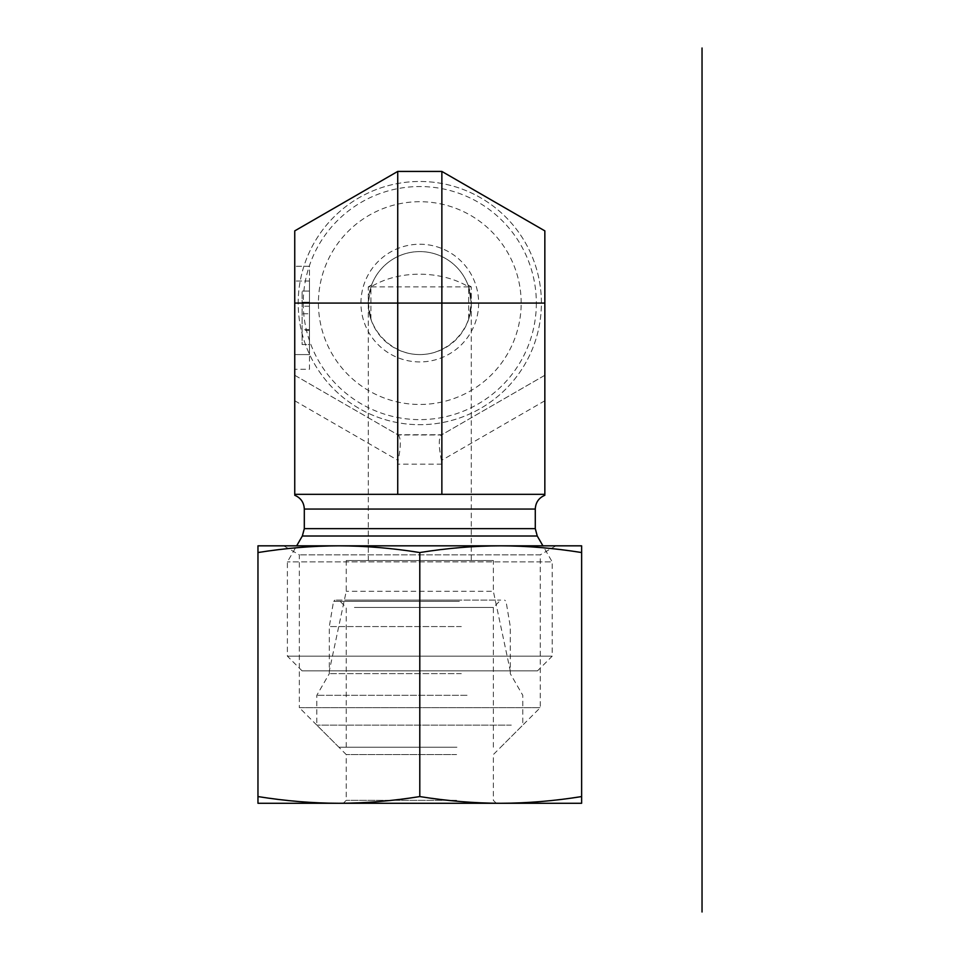 <?xml version="1.0" encoding="UTF-8"?>
<svg xmlns="http://www.w3.org/2000/svg" width="960" height="960" viewBox="0 0 960 960"><rect width="100%" height="100%" fill="white"/><g stroke="black" fill="none" stroke-linecap="round" stroke-linejoin="round"><path stroke-width="0.72" stroke-dasharray="4.8 3.6" d="M536.34 303.084A116.544 116.544 0 0 1 361.524 404.016A116.544 116.544 0 0 1 361.524 202.152A116.544 116.544 0 0 1 536.34 303.084M521.172 303.084A101.376 101.376 0 0 0 369.108 215.292A101.376 101.376 0 0 0 369.108 390.876A101.376 101.376 0 0 0 521.172 303.084M360.948 303.084A58.848 58.848 0 0 1 449.22 252.12A58.848 58.848 0 0 1 449.22 354.048A58.848 58.848 0 0 1 360.948 303.084M541.404 303.084A121.608 121.608 0 0 0 358.992 197.772A121.608 121.608 0 0 0 358.992 408.396A121.608 121.608 0 0 0 541.404 303.084A121.608 121.608 0 0 0 358.992 197.772A121.608 121.608 0 0 0 358.992 408.396A121.608 121.608 0 0 0 541.404 303.084M370.908 319.272L370.908 286.896L368.304 286.896L368.304 303.084A51.492 51.492 0 0 0 445.536 347.676A51.492 51.492 0 0 0 445.536 258.492A51.492 51.492 0 0 0 368.304 303.084L370.908 286.896C371.844 284.232 371.844 284.232 370.908 286.896C371.844 284.232 371.844 284.232 370.908 286.896A51.492 51.492 0 0 1 468.672 286.896C467.748 284.232 467.748 284.232 468.672 286.896C467.748 284.232 467.748 284.232 468.672 286.896L471.288 303.084C471.492 330.636 447.348 354.78 419.796 354.576C392.244 354.78 368.1 330.636 368.304 303.084L370.908 319.272A51.492 51.492 0 0 1 370.908 286.896L368.304 303.084L368.304 560.544L471.288 560.544L368.304 560.544M371.616 284.904L368.304 286.896L370.908 286.896C398.964 269.64 441.216 270.312 468.672 286.896L471.288 286.896L471.288 303.084L468.672 286.896A51.492 51.492 0 0 1 468.672 319.272L471.288 303.084L471.288 560.544M467.976 284.904L471.288 286.896L468.672 286.896L468.672 319.272M468.672 286.896L370.908 286.896M544.848 375.276L544.848 230.88L441.864 171.432L397.728 171.432L294.744 230.88L294.744 375.276L397.728 434.736L441.864 434.736L544.848 375.276L544.848 494.34L294.744 494.34L325.872 494.34L294.744 494.34L294.744 375.276L398.136 434.976L441.456 434.976L544.848 375.276M294.744 354.576L294.744 266.304L294.744 369.288L294.744 354.576L309.456 354.576L309.456 281.016L309.456 369.288L294.744 369.288L309.456 369.288L309.456 354.576L294.744 354.576M537.492 670.872L302.1 670.872L537.492 670.872L552.204 656.16L287.388 656.16L552.204 656.16L552.204 561.888L287.388 561.888L552.204 561.888L542.928 545.832M302.1 670.872L287.388 656.16L287.388 561.888L296.664 545.832M510.276 670.872L329.316 670.872L510.276 670.872L493.356 591.276L346.236 591.276L493.356 591.276L493.356 560.544L346.236 560.544L493.356 560.544M346.236 560.544L346.236 591.276L329.316 670.872M388.668 494.34L450.924 494.34L388.668 494.34M544.848 400.764L441.456 460.452L441.864 494.34M441.864 464.16L397.728 464.16L397.728 494.34M309.456 313.776L309.456 344.544L302.1 344.544L302.1 291.048L302.1 344.544L309.456 344.544L309.456 313.776L302.1 313.776M309.456 330.42L309.456 302.184L309.456 344.544L309.456 330.42L302.1 330.42M309.456 306.216L302.1 306.216M309.456 302.184L302.1 302.184L309.456 302.184L309.456 291.048L302.1 291.048L309.456 291.048L309.456 302.184L302.1 302.184L309.456 302.184M309.456 329.568L302.1 329.568M309.456 266.304L294.744 266.304L309.456 266.304L309.456 281.016L309.456 266.304M441.456 460.452C438.552 446.208 438.552 437.712 441.456 434.976M397.728 464.16L398.136 460.452C401.028 446.208 401.028 437.712 398.136 434.976M456.576 800.34L346.236 800.34L456.576 800.34M458.04 803.28L343.296 803.28L458.04 803.28M456.576 754.56L346.236 754.56L456.576 754.56M257.964 803.28L581.628 803.28L581.628 796.572C554.052 800.976 527.088 803.22 500.712 803.28C474.336 803.22 447.36 800.976 419.796 796.572C392.232 800.976 365.256 803.22 338.88 803.28C312.504 803.22 285.528 800.976 257.964 796.572L257.964 803.28M496.296 803.28L493.356 800.34L493.356 754.56L540.252 707.652L540.252 554.844L299.34 554.844L540.252 554.844L555.876 545.832L283.716 545.832L299.34 554.844L299.34 707.652L540.252 707.652L299.34 707.652L346.236 754.56L346.236 800.34L343.296 803.28M500.712 545.832L257.964 545.832L257.964 552.54C285.528 548.136 312.504 545.892 338.88 545.832C365.256 545.892 392.232 548.136 419.796 552.54C447.36 548.136 474.336 545.892 500.712 545.832C527.088 545.892 554.052 548.136 581.628 552.54L581.628 545.832L338.88 545.832M581.628 552.54L581.628 796.572M257.964 552.54L257.964 796.572M419.796 552.54L419.796 796.572M354.432 607.44L493.356 607.44L354.432 607.44M347.904 600.084L500.712 600.084L347.904 600.084M458.7 600.084L334.992 600.084L458.7 600.084M453.54 747.204L346.236 747.204L453.54 747.204M461.304 626.568L329.316 626.568L461.304 626.568M511.296 725.136L316.812 725.136L511.296 725.136M456.924 747.204L338.88 747.204L456.924 747.204M467.04 695.304L316.812 695.304L467.04 695.304M461.304 673.644L329.316 673.644L461.304 673.644M535.284 509.052L304.308 509.052M535.284 528.648L304.308 528.648M537.252 536.004L302.34 536.004M309.456 281.016L294.744 281.016L309.456 281.016M294.744 400.764L398.136 460.452M459.372 601.308L333.54 601.308L459.372 601.308M493.356 747.204L493.356 607.44L500.712 600.084M346.236 747.204L346.236 607.44L338.88 600.084M338.88 747.204L316.812 725.136L316.812 695.304L329.316 673.644L329.316 626.568L333.54 601.308L334.992 600.084M500.712 747.204L522.78 725.136L522.78 695.304L510.276 673.644L510.276 626.568L506.04 601.308L504.6 600.084"/><path stroke-width="1.44" d="M544.848 303.084L294.744 303.084L294.744 494.34L544.848 494.34L544.848 230.88L441.864 171.432L441.864 494.34M294.744 303.084L294.744 230.88L397.728 171.432L441.864 171.432M296.664 545.832L302.34 536.004L304.308 528.648L304.308 509.052L535.284 509.052C535.608 502.464 538.8 497.868 544.848 495.264M397.728 171.432L397.728 494.34M581.628 803.28L257.964 803.28L257.964 796.572C285.528 800.976 312.504 803.22 338.88 803.28C365.256 803.22 392.232 800.976 419.796 796.572C447.36 800.976 474.336 803.22 500.712 803.28C527.088 803.22 554.052 800.976 581.628 796.572L581.628 803.28M555.876 545.832L500.712 545.832L581.628 545.832L581.628 552.54C554.052 548.136 527.088 545.892 500.712 545.832C474.336 545.892 447.36 548.136 419.796 552.54C392.232 548.136 365.256 545.892 338.88 545.832L283.716 545.832M338.88 545.832C312.504 545.892 285.528 548.136 257.964 552.54L257.964 545.832L500.712 545.832M581.628 552.54L581.628 796.572M257.964 552.54L257.964 796.572M419.796 552.54L419.796 796.572M702.036 201.708L702.036 404.46M702.036 48L702.036 912M304.308 528.648L535.284 528.648L535.284 509.052M302.34 536.004L537.252 536.004L535.284 528.648M294.744 495.264C300.792 497.868 303.984 502.464 304.308 509.052M537.252 536.004L542.928 545.832"/></g></svg>
